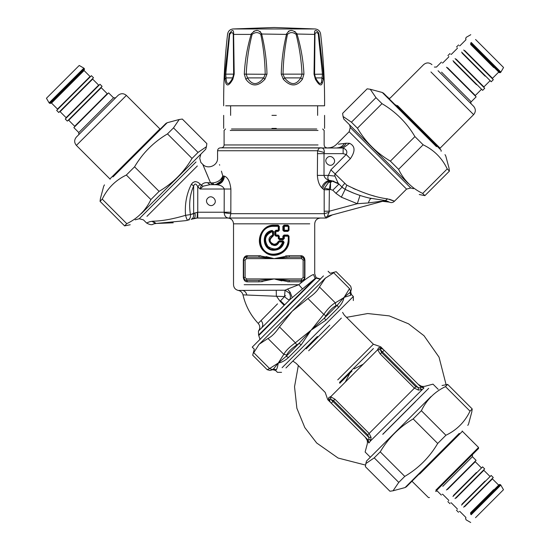 <?xml version="1.0" encoding="UTF-8"?>
<svg xmlns="http://www.w3.org/2000/svg" width="550" height="550" viewBox="0 0 550 550"><rect width="100%" height="100%" fill="white"/><g stroke="black" fill="none" stroke-linecap="round" stroke-linejoin="round"><path stroke-width="0.82" d="M271.947 128.418L276.293 128.418M271.947 115.369L276.293 115.369M322.272 83.242L323.311 79.241L323.428 74.14L314.6 74.278L315.521 77.901C318.801 83.717 320.801 85.044 321.537 81.881L322.472 74.278L318.244 33.639C316.463 32.058 315.363 32.312 314.964 34.409L314.964 34.389M314.607 33.089L314.593 32.45M317.192 31.247L317.618 31.598M318.031 32.044L318.374 32.532M323.428 74.14L318.945 34.073L318.374 32.539C315.501 29.363 314.249 29.879 314.621 34.073L314.029 74.14L315.404 79.241C318.863 85.085 321.152 86.419 322.272 83.236L321.537 81.881M225.699 105.799L324.582 105.799C324.748 81.806 323.434 57.901 320.643 34.073C320.079 31.096 318.292 29.391 315.294 28.964L274.12 27.5L315.294 28.964M297 34.024L314.964 34.409L314.6 74.25L315.535 77.921L322.218 77.901L323.311 79.241M318.567 34.409L318.945 34.073C321.2 34.073 321.2 34.073 318.945 34.073M244.296 74.14L265.217 74.278C264.949 60.699 263.478 47.417 260.81 34.409C258.129 32.01 255.228 32.01 252.099 34.409C248.765 47.424 246.806 60.713 246.228 74.278L247.507 77.901C252.154 85.449 257.538 85.449 263.663 77.901L265.217 74.278L266.984 74.14C266.654 60.5 264.887 47.142 261.669 34.073C258.83 29.274 255.351 29.274 251.226 34.073C247.28 47.156 244.97 60.507 244.296 74.14L245.843 79.241C251.536 86.824 257.895 86.824 264.921 79.241L266.984 74.14M302.397 79.241L300.733 77.901L284.577 77.901C290.702 85.449 296.086 85.449 300.733 77.901L302.019 74.278C301.434 60.699 299.475 47.417 296.141 34.409C293.012 32.01 290.111 32.01 287.43 34.409C284.762 47.424 283.291 60.713 283.023 74.278L284.577 77.901L283.319 79.241C290.345 86.824 296.704 86.824 302.397 79.241L303.944 74.14C303.27 60.5 300.96 47.142 297.014 34.073C292.889 29.274 289.41 29.274 286.571 34.073C283.353 47.156 281.579 60.507 281.256 74.14L283.319 79.241M286.598 33.894L286.681 33.536M288.358 31.274L289.733 30.738M289.905 30.697L291.321 30.573M294.745 31.378L295.185 31.632M296.704 33.227L296.863 33.571M251.261 33.928L251.391 33.543M253.646 31.302L255.289 30.752M255.551 30.697L257.043 30.573M260.019 31.371L260.377 31.639M261.456 33.206L261.573 33.598M261.663 34.011L287.43 34.409M233.688 56.121L233.688 57.358M232.705 77.921L233.633 74.264L233.282 34.409C232.616 32.01 231.413 32.01 229.673 34.409L225.768 74.278L226.022 77.88C226.476 85.449 228.704 85.449 232.719 77.901L233.64 74.278L234.211 74.14L233.619 34.073C233.729 29.274 232.286 29.274 229.295 34.073L229.488 33.337M296.141 34.409L297.014 34.073M260.81 34.409L261.669 34.073M252.099 34.409L233.282 34.409M229.673 34.409L229.295 34.073L224.812 74.14L224.929 79.241C225.954 86.824 228.594 86.824 232.836 79.241L234.211 74.14L224.812 74.14L224.751 76.244M264.921 79.241L263.663 77.901L247.507 77.901L245.843 79.241M303.944 74.14L281.256 74.14M314.6 74.278L314.029 74.14L314.6 74.278M315.59 77.901L315.404 79.241M232.506 78.265L232.719 77.901L226.022 77.901L224.929 79.241M232.719 77.901L232.836 79.241M334.833 175.622L335.06 174.006L350.371 158.696L346.197 154.522C347.669 151.724 346.644 149.566 343.131 148.046L349.607 143.309C355.238 146.094 355.493 151.222 350.371 158.696C355.479 151.236 355.231 146.108 349.607 143.309L346.273 143.213L338.408 144.196M344.63 183.562C342.815 185.453 341.969 186.656 342.093 187.179L338.174 183.253L334.971 176.103L328.371 175.395L330.894 169.826L346.734 185.13C362.402 192.913 376.014 197.484 387.585 198.859C396.069 201.843 396.681 201.967 389.4 199.238M374.454 196.103L371.456 195.264M355.719 189.502L352.935 188.238M272.786 236.417C268.881 239.745 269.314 242.371 274.086 244.303L276.368 243.671L279.146 240.824L282.954 240.824L284.103 242.213C282.7 247.252 279.359 249.934 274.086 250.25C262.295 250.848 260.487 232.052 272.161 230.436L273.57 231.571L273.57 235.324L272.786 236.417L272.442 231.571C265.196 234.754 263.697 239.718 267.946 246.448C274.622 250.869 279.544 249.384 282.707 241.986L279.008 241.986C275.282 251.488 263.065 239.085 272.442 235.324L272.999 235.324L272.614 235.874C268.207 239.669 268.696 242.674 274.072 244.887C276.217 244.812 277.702 243.781 278.534 241.794L279.008 241.986L279.084 241.409L278.534 241.794L276.815 244.049L274.161 244.887M272.408 230.993L272.999 231.571L272.442 231.571L272.305 231.007L271.164 231.309L267.864 233.228L265.464 236.617M264.804 239.133L265.066 242.729M266.262 245.396L269.864 248.634M272.002 249.418L275.351 249.597M284.103 242.213L282.707 241.986L282.831 241.409L279.084 241.409L282.831 241.409L283.401 242.096C282.095 246.847 278.988 249.37 274.086 249.673C263.141 250.236 261.456 232.526 272.305 231.007L272.999 231.571L272.614 235.874C268.207 239.669 268.696 242.674 274.072 244.887L274.086 244.303M318.024 130.446L230.223 130.446L318.024 130.446M316.745 128.996L231.495 128.996L316.745 128.996M282.954 240.824L283.401 242.096L280.686 247.046L274.086 249.673L274.086 250.25M279.146 240.824L279.084 241.409L278.039 241.601M335.947 193.332L341.337 197.189L357.301 203.706L368.342 202.936L384.092 200.915L327.938 216.074C327.312 216.384 327.697 215.139 329.106 212.334L324.321 213.675L324.184 211.207L329.312 211.207L329.106 212.334L329.368 189.228L332.805 190.197L335.947 193.332L342.093 187.179L345.173 189.386C354.028 193.655 362.732 196.701 371.291 198.516L369.545 198.117M346.754 185.144L345.173 189.386L354.145 193.332M327.119 157.822C330.914 153.684 337.404 160.174 333.272 163.976C329.471 168.108 322.988 161.618 327.119 157.822C322.988 161.618 329.471 168.108 333.272 163.976C337.404 160.174 330.914 153.684 327.119 157.822M272.161 230.436L272.305 231.007M353.086 192.913L345.173 189.386L341.337 197.189M387.585 198.859L385.426 200.551L386.464 200.853C390.094 202.428 390.108 202.434 386.492 200.86L386.891 201.025M388.754 201.836L387.929 201.444M369.215 198.041L385.426 200.551L384.092 200.915M342.684 147.998L220.474 147.847L320.155 147.847C323.063 147.572 324.431 149.119 324.259 152.488L324.012 153.649L324.259 152.488L317.57 150.748L317.364 175.395C317.749 181.019 319.199 185.116 321.729 187.708L322.781 188.753C324.046 184.161 326.837 181.459 331.162 180.641L338.958 184.044L332.805 190.197M334.751 174.811L334.764 175.216M333.919 181.197L332.475 180.95L330.509 182.593L328.762 182.091L332.475 180.95M346.273 143.213C344.493 146.204 342.169 147.751 339.309 147.847M329.312 211.207L357.301 203.706L360.016 195.436M330.509 189.228L330.509 182.593L329.368 189.228L324.445 188.217L328.762 182.098M327.938 216.074L326.061 217.106C325.084 217.312 324.507 216.171 324.321 213.675L230.828 213.675L224.166 212.809C224.593 216.583 226.469 218.322 229.783 218.027L326.322 218.027L229.783 218.027L230.828 213.675L230.883 189.028L200.083 189.028L203.163 186.182L209.88 184.676L207.529 182.676L212.589 182.923C217.656 182.407 221.059 180.091 222.805 175.979L221.409 171.132M230.883 189.028C230.038 181.789 227.913 177.506 224.496 176.179L223.465 175.979C223.004 181.259 220.406 184.161 215.669 184.676L209.88 184.676L213.015 184.676L210.512 182.827L202.943 164.835L207.907 176.529M258.204 323.407C250.594 315.239 245.52 305.724 242.983 294.862L284.556 296.587L285.051 290.214L289.204 292.964C290.751 295.57 290.84 297.887 289.458 299.915L289.458 299.915C288.386 299.839 286.756 298.726 284.556 296.587L280.5 300.809L284.694 304.824L258.424 331.107C260.294 328.488 260.226 325.916 258.211 323.4L261.044 320.547C263.079 323.043 263.306 325.462 261.718 327.814M285.031 304.487L289.85 299.674L302.507 288.915L298.767 284.728C305.724 278.933 310.633 275.522 313.507 274.491C315.123 273.728 315.123 273.728 313.507 274.491L315.15 278.472L258.596 335.026L315.15 278.472L316.161 278.107L320.347 279.242L316.161 278.107L258.919 335.349L316.161 278.107M275.901 235.606L275.316 235.042L275.873 235.029L275.873 231.399L278.163 231.399L279.304 230.244L279.304 226.325L278.163 225.163L274.161 225.163C260.748 224.441 254.011 243.595 264.509 251.714C273.419 260.212 289.712 252.574 289.025 240.247L289.025 236.184L287.884 235.029L284.027 235.029L282.879 236.184L282.879 238.508L279.304 238.508L279.304 236.184L278.163 235.029L275.873 235.029L275.901 235.606L278.218 235.606L275.901 235.606L275.316 235.029L275.921 236.184L278.272 236.184L278.272 238.508L279.448 239.663L283.126 239.663L284.302 238.508L284.302 236.184L288.276 236.184L288.276 240.247C287.409 248.758 282.679 253.399 274.086 254.162C255.991 254.994 255.991 225.5 274.086 226.325L278.272 226.325L278.272 230.244L275.921 230.244L274.746 231.399L274.746 235.029L275.921 236.184M278.272 238.508L278.802 238.508L278.802 236.184L278.218 235.606L278.802 236.184L278.802 238.508L279.304 238.508L279.379 239.085L283.002 239.085L279.379 239.085L278.802 238.508L279.448 239.663M284.302 238.508L283.002 239.085L283.587 238.508L282.879 238.508L283.126 239.663M275.901 230.821L275.316 231.385L275.316 235.029L275.316 231.399L275.873 231.399L275.901 230.821L275.316 231.399L275.901 230.821L278.218 230.821L278.802 230.244L278.218 230.821L275.901 230.821L275.921 230.244M368.342 202.936C369.414 199.939 370.397 198.468 371.291 198.516C370.397 198.468 369.414 199.939 368.342 202.936M383.309 201.004L382.388 201.142M383.859 201.094L386.464 200.853L383.859 201.094M382.862 201.362L389.214 202.091C391.181 202.957 392.886 202.702 394.343 201.327L406.56 189.111L349.147 131.697L336.387 144.451C334.104 146.671 331.368 147.799 328.185 147.847M216.274 184.339L220.461 181.534L221.616 179.857L222.805 175.979C221.959 181.149 219.038 184.051 214.039 184.676L212.589 182.923M321.062 147.909L320.155 147.847C319.564 147.675 318.697 148.637 317.57 150.748L217.573 150.748L317.57 150.748M331.643 180.758L338.174 183.253M329.312 189.764L324.184 189.764L324.445 188.217M321.729 187.708C322.967 184.03 325.407 181.569 329.051 180.324C327.711 179.087 327.484 177.444 328.371 175.395L324.012 175.395C324.459 177.643 326.136 179.286 329.051 180.324L331.162 180.641M203.163 186.182L201.286 185.219C202.95 183.219 205.033 182.366 207.529 182.676M200.083 189.028L201.286 185.219L200.255 184.195L197.752 186.697L200.083 189.028M207.824 198.131C211.619 193.999 218.109 200.482 213.978 204.284C210.176 208.416 203.692 201.926 207.824 198.131C203.692 201.926 210.176 208.416 213.978 204.284C218.109 200.482 211.619 193.999 207.824 198.131M196.027 161.954L139.239 218.742L143.44 219.869L146.582 223.011L149.71 221.698L152.804 221.196C161.803 221.066 172.721 219.113 185.549 215.339L190.417 214.569C188.781 204.077 189.86 194.569 193.648 186.058C194.707 183.178 196.075 183.391 197.752 186.697L197.752 212.224L194.906 213.036M191.428 184.181L193.648 186.058L193.648 213.716L190.417 214.569C190.871 217.078 189.963 218.955 187.708 220.199L185.893 220.633L187.708 220.199C187.131 220.041 186.409 218.419 185.549 215.339C184.649 204.105 186.608 193.724 191.428 184.181C193.958 180.881 196.907 180.888 200.255 184.195M152.804 221.196L156.118 223.465C152.419 224.187 152.274 224.187 155.691 223.465L154.578 223.616M153.945 223.802L153.34 224.063C152.027 225.17 149.772 224.819 146.582 223.011M199.691 183.659L197.979 182.387M195.064 181.576L192.672 182.641M200.833 154.151L199.732 158.256L200.853 162.456L202.723 164.319L203.486 166.1M209.804 184.676L213.015 184.676M280.5 300.809L282.542 298.691M246.572 258.624L246.572 257.173L247.521 255.722L246.572 257.173L258.775 257.173L274.12 258.624L246.572 258.624L245.121 260.074L243.671 260.074C244.049 258.101 245.011 257.132 246.572 257.173C244.819 257.359 243.856 258.328 243.671 260.074L243.671 277.475C243.856 279.221 244.819 280.191 246.572 280.376L258.775 280.376L259.304 281.827L247.521 281.827L246.51 280.376M302.857 257.428L304.569 260.074C304.384 258.328 303.421 257.359 301.668 257.173L289.465 257.173L288.936 255.722L300.719 255.722C302.974 255.661 304.377 257.111 304.92 260.074L304.92 277.475C304.377 280.438 302.974 281.889 300.719 281.827L301.668 280.376C303.421 280.191 304.384 279.221 304.569 277.475L304.569 260.074L304.92 260.074M277.53 303.854L261.044 320.547M242.983 294.862C242.323 292.456 240.769 290.978 238.329 290.441L285.051 290.214L287.512 289.087L290.249 292.359L289.204 292.964M290.249 292.359L292.222 297.626M288.083 230.821L284.164 230.821L283.587 230.244L284.302 230.244L284.302 226.325L288.276 226.325L288.276 230.244L284.302 230.244L284.164 230.821L288.083 230.821L288.661 230.244L288.083 230.821L288.661 230.244L288.661 226.325L288.083 225.748L288.661 226.325L288.083 225.748L284.164 225.748L288.083 225.748L287.884 225.163L284.027 225.163L284.302 226.325L283.587 226.325L284.164 225.748L283.587 226.325L283.587 230.244L283.587 226.325L282.879 226.325L282.879 230.244L284.164 230.821L284.027 231.399L287.884 231.399L288.083 230.821M282.879 236.184L283.587 236.184L283.587 238.508L283.587 236.184L284.302 236.184L284.164 235.606L288.083 235.606L288.661 236.184L288.083 235.606L284.164 235.606L283.587 236.184L284.027 235.029M274.086 254.162L274.079 254.746L278.719 254.011L283.449 251.377L285.766 248.944L287.547 245.822L288.661 240.247C287.774 249.116 282.913 253.949 274.079 254.746C255.489 255.606 255.489 224.888 274.079 225.748L278.218 225.748L278.802 226.325L278.272 226.325L278.218 225.748L274.161 225.748L274.161 226.325M278.163 231.399L278.272 230.244L278.802 230.244L278.802 226.325L278.218 225.748L278.795 226.318M327.429 216.178L327.841 216.102M230.883 212.224L224.228 212.224L224.166 212.809L224.228 189.028C223.252 186.615 220.798 185.185 216.858 184.745L215.669 184.676M224.153 188.526L224.228 188.932M219.505 164.629L219.67 165.186M229.783 218.027L197.127 218.027L197.436 212.224L197.127 218.027L193.738 218.536C195.092 217.869 195.477 216.019 194.893 212.988L190.417 214.569M195.106 214.163L195.161 214.816M195.174 215.476L195.133 216.081M195.051 216.652L194.913 217.161M194.728 217.601L194.501 217.965M197.127 218.027L191.111 219.299C193.071 218.536 193.916 216.673 193.648 213.716L195.064 212.884M189.406 219.766L187.784 220.179M173.236 222.798L156.118 223.465L185.893 220.633M193.738 218.536L191.586 219.168M262.185 319.399L263.691 317.879M276.244 290.331L276.334 295.941L280.06 301.256L284.164 305.36L284.694 304.824M277.351 248.476L278.754 248.476M282.817 279.978L274.106 278.926L301.668 278.926L303.119 277.475L304.569 277.475C304.191 279.455 303.229 280.418 301.668 280.376L289.465 280.376L274.12 278.926L258.775 280.376M245.383 280.122L243.32 277.475L243.32 260.074C243.863 257.111 245.266 255.661 247.521 255.722L259.304 255.722L274.12 258.624L289.465 257.173M303.119 277.475L303.119 260.074L301.668 258.624L301.668 257.173L300.719 255.722L301.73 257.173M287.512 289.087L298.767 284.728L244.166 284.728C230.264 284.728 230.264 284.728 244.166 284.728L298.767 284.728M302.507 288.915L315.15 278.472M287.884 235.029L288.661 236.184L288.661 240.247L288.276 240.247M326.061 217.106C330.708 216.432 330.708 216.432 326.061 217.106M259.318 257.18L261.133 257.235M261.683 257.269L264.674 257.496M265.423 257.572L274.12 258.624L279.771 257.909M283.587 257.496L284.391 257.428M286.206 257.29L287.279 257.228M288.922 280.369L287.052 280.308M286.577 280.287L283.566 280.053M288.915 288.564L287.643 289.039M265.079 240.79L264.426 240.549M289.465 280.376L288.936 281.827L274.12 278.926L260.067 281.806M245.121 260.074L245.121 277.475L246.572 278.926L246.572 280.376L247.521 281.827L247.163 281.806M258.775 257.173L259.304 255.722L260.659 255.771M301.668 258.624L274.12 258.624L288.936 255.722M301.668 278.926L301.668 280.376L300.719 281.827L287.581 281.779M287.884 231.399L289.025 230.244L288.661 230.244L288.661 226.325L289.025 226.325L287.884 225.163M278.163 235.029L278.272 236.184L279.304 236.184M278.163 225.163L278.218 225.748M262.776 281.552L260.886 281.758M245.142 256.493L247.521 255.722M266.056 256.589L273.481 258.452M285.464 255.998L287.354 255.791M281.875 280.899L275.048 279.173M441.134 151.291L441.134 150.246L395.787 104.906C385.653 94.772 385.653 94.772 395.787 104.906M475.571 39.504C469.315 33.248 469.315 33.248 475.571 39.504L503.553 67.492L500.885 72.112L471.233 42.46C464.606 35.832 464.606 35.832 471.233 42.46M430.939 71.961C421.403 62.425 421.403 62.425 430.939 71.961L473.619 114.641C475.894 111.863 475.894 109.086 473.619 106.308L438.054 70.737C430.107 62.789 430.107 62.789 438.054 70.737M446.49 67.196C439.862 60.576 439.862 60.576 446.49 67.196L476.142 96.855L471.199 101.798L441.547 72.146C434.919 65.519 434.919 65.519 441.547 72.146M470.559 43.869C464.131 37.441 464.131 37.441 470.559 43.869L499.324 72.634L500.362 72.634L470.711 42.983C464.083 36.355 464.083 36.355 470.711 42.983M463.678 50.009C457.05 43.388 457.05 43.388 463.678 50.009L493.329 79.661L491.246 81.751L461.594 52.092C454.967 45.471 454.967 45.471 461.594 52.092M455.084 58.602C448.456 51.982 448.456 51.982 455.084 58.602L484.736 88.261L482.652 90.344L453.001 60.686C446.373 54.065 446.373 54.065 453.001 60.686M160.243 129.113L159.912 128.92L109.911 178.922L110.096 179.252M76.381 145.399C74.106 142.622 74.106 139.844 76.381 137.067L118.051 95.397C120.828 93.149 123.606 93.149 126.383 95.397L76.381 145.399L109.911 178.922M49.115 102.871L46.448 98.251L79.234 65.464L83.854 68.131L49.115 102.871L50.676 103.393L84.377 69.692L84.377 68.654L49.638 103.393M78.801 132.557L73.858 127.614L108.598 92.868L113.547 97.817L78.801 132.557L78.801 134.64M83.854 68.131L84.377 68.654M50.992 103.077L51.514 103.077L57.502 109.065L57.502 109.588M90.578 76.519L90.056 76.519L57.502 109.065M56.671 110.419L91.41 75.68L93.493 77.763L58.754 112.502L56.671 110.419M59.586 111.671L60.108 111.671L66.096 117.666L66.096 118.181M99.172 85.112L98.649 85.112L66.096 117.666M65.264 119.013L100.004 84.274L102.087 86.357L67.347 121.103L65.264 119.013M68.179 120.264L68.702 120.264L74.69 126.259L74.69 126.775M107.766 93.706L107.243 93.706L74.69 126.259M436.672 490.38C427.316 499.737 427.316 499.737 436.672 490.38L478.548 448.504L478.548 447.459L435.786 490.229C426.229 499.785 426.229 499.785 435.786 490.229M471.164 514.745C464.537 521.373 464.537 521.373 471.164 514.745L500.816 485.093L503.484 489.713L475.502 517.701C469.246 523.951 469.246 523.951 475.502 517.701M442.777 486.358C436.15 492.986 436.15 492.986 442.777 486.358L472.429 456.706L476.08 460.35L446.421 490.002C439.801 496.629 439.801 496.629 446.421 490.002M470.642 514.223C464.014 520.85 464.014 520.85 470.642 514.223L500.294 484.571L499.256 484.571L470.491 513.336C464.062 519.764 464.062 519.764 470.491 513.336M461.526 505.106C454.905 511.734 454.905 511.734 461.526 505.106L491.184 475.454L493.268 477.538L463.609 507.189C456.988 513.817 456.988 513.817 463.609 507.189M462.117 504.522C455.812 510.826 455.812 510.826 462.117 504.522L485.506 481.133C491.81 474.822 491.81 474.822 485.506 481.133L462.117 504.522M452.932 496.513C446.311 503.14 446.311 503.14 452.932 496.513L482.584 466.861L484.674 468.944L455.015 498.596C448.394 505.223 448.394 505.223 455.015 498.596M306.185 348.796L329.78 325.201M328.817 397.567L328.529 398.874L329.416 400.489L329.429 399.623L330.241 402.16L329.436 399.623L330.591 399.396L330.522 396.667L328.817 397.567L329.416 400.503M370.342 457.229L365.124 452.011L367.201 444.249C367.819 441.581 367.201 439.244 365.324 437.243L368.885 442.984L370.59 440.859L371.058 437.401L369.146 433.428L334.936 399.224L330.522 396.667M377.658 349.539L380.373 349.814L381.611 352.557L415.814 386.76L419.911 387.991L421.107 387.214L383.144 349.257L379.864 347.545L378.551 347.834L377.658 349.539L380.387 349.601L380.607 348.446L383.144 349.257L381.776 348.487M381.473 348.432L379.864 347.545C380.909 346.5 380.909 346.5 379.864 347.545L381.666 348.459M378.551 347.834L380.607 348.446L380.373 349.814M329.443 400.661L329.402 400.317M330.804 399.382L332.942 401.473L333.541 400.62L330.804 399.382L330.736 396.674L377.658 349.745L380.208 353.953L382.463 351.959L380.387 349.607M420.894 387.007L423.748 387.702C425.721 385.729 425.721 385.729 423.748 387.702L418.234 384.34C420.234 386.21 422.565 386.836 425.232 386.217L433.001 384.141L438.212 389.359M380.208 353.953L414.411 388.156L418.385 390.074L421.843 389.606L419.911 387.991M418.385 390.074L418.303 387.798L382.463 351.959L384.154 350.268M328.529 398.874C327.484 399.926 327.484 399.926 328.529 398.874L330.241 402.16L329.429 399.623M334.936 399.224L333.541 400.62L367.744 434.83L415.814 386.76M423.967 387.901L421.107 387.214L423.967 387.901L370.59 440.859L368.974 438.928L368.197 440.117L368.885 442.984L367.661 439.581M371.058 437.401L368.789 437.319L367.744 434.83M368.933 439.12L368.789 437.319L332.942 401.473L331.251 403.171L327.745 399.664L325.194 392.397L296.12 363.323L292.841 361.068M420.475 387.86L420.111 387.949M382.793 434.349C359.583 457.559 359.583 457.559 382.793 434.349L415.332 401.809M363 364.32L354.159 368.899M349.882 373.175L345.276 382.133M368.197 440.117L331.251 403.171M329.89 401.734L329.546 401.053M381.487 348.432L381.061 348.404M381.996 348.549L383.144 349.25L380.607 348.446M446.064 384.553L439.031 357.136L424.002 335.72L408.581 323.833L389.249 315.886L367.723 313.541L346.514 317.336M298.327 365.53L294.532 386.739L296.876 408.258L304.817 427.598L316.704 443.011L338.119 458.047L365.537 465.08M269.617 368.541L278.286 363.007L283.821 354.337L267.96 338.477C271.569 336.751 275.419 332.908 279.503 326.934L295.364 342.794L311.135 330.151L323.778 314.38L307.918 298.519C313.892 294.436 317.742 290.586 319.461 286.976L335.321 302.837L344.651 297.165L343.991 297.296L344.41 296.869L349.965 292.511L350.543 291.17L349.525 288.633C351.051 285.423 351.051 285.423 349.525 288.633L333.664 272.766C336.978 271.349 336.978 271.349 333.664 272.766L325.077 278.389L292.222 311.238L258.933 344.534L253.756 352.681C252.333 355.987 252.333 355.987 253.756 352.681L269.603 368.548C266.406 370.067 266.406 370.067 269.617 368.541L272.154 369.559L273.494 368.981L278.286 363.007L286.131 356.345L286.736 354.97L283.821 354.337C285.643 350.831 289.493 346.981 295.364 342.794L296.766 344.946L299.09 343.379L311.135 330.151L324.363 318.106L325.93 315.776L323.778 314.38C327.972 308.509 331.815 304.659 335.321 302.837L335.961 305.752L337.329 305.147L343.991 297.296C343.482 300.678 341.626 304.109 338.429 307.594L325.806 320.217L311.135 330.151L301.201 344.822L288.578 357.445C285.093 360.642 281.662 362.498 278.286 363.007C277.709 366.451 277.042 368.699 276.272 369.744L276.286 369.737C275.337 370.686 275.337 370.686 276.272 369.744L273.494 368.981C272.525 369.944 272.525 369.944 273.494 368.981M323.469 275.894L252.237 347.126L254.292 349.174L252.684 355.176L267.197 369.696L269.995 370.446L272.766 369.703L275.571 370.453L277.461 372.343L281.559 372.343M325.518 277.949L319.461 286.976M307.918 298.519L292.222 311.238L279.503 326.934M267.96 338.477L259.373 344.094M344.651 297.165L350.735 295.288C351.677 294.346 351.677 294.346 350.735 295.288L349.965 292.511C350.928 291.541 350.928 291.541 349.965 292.511M338.429 307.594L337.329 305.147L324.363 318.106L325.806 320.217M301.201 344.822L299.09 343.379L286.131 356.345L288.578 357.445M317.446 336.462L285.952 367.95M459.25 433.386C471.357 421.279 471.357 421.279 459.25 433.386L405.075 487.561L406.402 486.798L458.796 434.404C470.504 422.696 470.504 422.696 458.796 434.404M442.042 385.529L447.672 384.409L445.473 386.609C434.61 391.82 426.573 399.857 421.369 410.712L413.16 418.921C399.355 427.075 388.382 438.054 380.229 451.853L374.22 457.861L365.839 463.581L365.393 466.689L389.936 491.232L393.044 490.786L398.764 482.405L404.772 476.396C418.571 468.243 429.55 457.27 437.704 443.465L445.913 435.256C456.768 430.052 464.805 422.015 470.016 411.152L472.216 408.953L471.769 412.06L468.545 424.091L467.782 425.411M365.839 463.581L366.52 461.051L430.98 396.591C445.383 382.188 445.383 382.188 430.98 396.591M470.016 411.152L445.473 386.609M447.672 384.409L472.216 408.953M421.369 410.712L445.913 435.256M437.704 443.465L413.16 418.921M380.229 451.853L404.772 476.396M398.764 482.405L374.22 457.861M113.011 176.901C100.904 189.008 100.904 189.008 113.011 176.901L167.186 122.726L165.859 123.489L113.465 175.89C101.757 187.598 101.757 187.598 113.465 175.89M130.219 224.758L124.589 225.878L126.789 223.678C137.651 218.467 145.688 210.437 150.892 199.574L159.101 191.366C172.906 183.212 183.879 172.239 192.032 158.434L198.041 152.426L206.422 146.713L206.862 143.605L182.318 119.061L179.218 119.501L173.498 127.882L167.489 133.891C153.691 142.044 142.711 153.017 134.558 166.822L126.349 175.031C115.493 180.242 107.456 188.279 102.245 199.134L100.045 201.334L100.492 198.234L103.716 186.196L104.479 184.876M206.422 146.713L205.741 149.236L141.281 213.696C126.878 228.106 126.878 228.106 141.281 213.696M124.589 225.878L100.045 201.334M102.245 199.134L126.789 223.678M173.498 127.882L198.041 152.426M192.032 158.434L167.489 133.891M134.558 166.822L159.101 191.366M150.892 199.574L126.349 175.031M436.013 145.647C447.721 157.355 447.721 157.355 436.013 145.647L383.618 93.252L382.298 92.489L436.473 146.664C448.573 158.771 448.573 158.771 436.473 146.664M445.005 154.639L445.761 155.959L448.986 167.991L449.433 171.098L447.232 168.898C442.021 158.036 433.991 150.006 423.129 144.794L414.92 136.586C406.766 122.781 395.794 111.808 381.989 103.654L375.98 97.646L370.26 89.265L367.159 88.825L342.616 113.369L343.056 116.469L351.436 122.189L357.445 128.198C365.599 142.003 376.571 152.976 390.376 161.129L398.585 169.338C403.796 180.194 411.826 188.231 422.689 193.442L424.889 195.642L419.258 194.521M408.196 183.459C422.599 197.863 422.599 197.863 408.196 183.459L343.736 118.999L343.056 116.469M351.436 122.189L375.98 97.646M381.989 103.654L357.445 128.198M390.376 161.129L414.92 136.586M423.129 144.794L398.585 169.338M449.433 171.098L424.889 195.642M422.689 193.442L447.232 168.898M274.12 278.926L246.572 278.926M318.244 33.639L318.374 32.539M274.12 27.5L232.946 28.964L313.631 28.964M229.295 34.073C227.04 34.073 227.04 34.073 229.295 34.073M413.442 188.705L410.761 187.983L350.268 127.497L349.147 131.697M225.548 128.996L224.097 130.446L224.097 144.946L318.024 144.946M273.57 235.324L272.999 235.324L272.999 231.571L273.57 231.571M344.424 143.447C342.554 146.293 340.154 147.757 337.226 147.847M330.894 169.826L346.197 154.522L343.131 153.649L343.131 148.046M197.34 165.969L146.953 216.356L197.34 165.969M275.316 235.029L274.746 235.029M275.316 231.399L274.746 231.399M343.131 153.649L324.012 153.649L324.012 175.395L317.364 175.395M151.869 221.272L155.691 223.465M279.668 247.899L280.699 247.899M245.121 277.475L243.671 277.475M303.119 260.074L304.569 260.074M285.608 295.707L284.508 295.707M274.079 254.746C255.482 255.585 255.482 224.902 274.079 225.748L274.086 226.325M279.304 226.325L278.802 226.325L278.802 230.244L279.304 230.244M224.496 176.179C223.761 181.067 221.217 183.92 216.858 184.745M223.465 175.979L222.805 175.979M324.184 211.207L324.184 189.764L322.781 188.753M317.364 153.649L324.012 153.649M246.785 294.924C246.214 292.49 244.846 290.991 242.688 290.434M289.025 236.184L288.661 236.184L288.661 240.247L289.025 240.247M224.228 212.224L197.752 212.224L197.752 218.027M247.521 281.827C245.266 281.889 243.863 280.438 243.32 277.475M243.671 260.074L243.32 260.074M304.569 277.475L304.92 277.475M289.025 230.244L289.025 226.325M284.027 225.163L282.879 226.325M282.879 230.244L284.027 231.399M274.161 225.163L274.161 225.748M300.719 255.722L302.672 256.224L303.971 257.324M304.274 257.757L304.631 258.486M301.654 281.717L300.795 281.827M271.693 244.826L271.693 244.173M278.967 249.054L277.509 249.054M238.329 290.441C235.345 289.692 233.743 287.788 233.523 284.728L233.523 223.829L309.746 223.829M440.089 149.208L440.089 148.163L397.409 105.49C387.874 95.948 387.874 95.948 397.409 105.49M470.704 44.536C464.496 38.328 464.496 38.328 470.704 44.536L493.721 67.554C499.929 73.762 499.929 73.762 493.721 67.554L470.704 44.536M499.008 72.318L498.486 72.318L492.498 78.313L464.716 50.524C458.507 44.316 458.507 44.316 464.716 50.524M462.11 53.13C455.902 46.922 455.902 46.922 462.11 53.13L485.127 76.148C491.336 82.356 491.336 82.356 485.127 76.148L462.11 53.13M490.414 80.912L489.892 80.912L483.904 86.907L456.122 59.118C449.914 52.91 449.914 52.91 456.122 59.118M453.516 61.724C447.308 55.516 447.308 55.516 453.516 61.724L476.534 84.741C482.742 90.949 482.742 90.949 476.534 84.741L453.516 61.724M481.821 89.506L481.298 89.506L475.31 95.501L447.528 67.712C441.313 61.504 441.313 61.504 447.528 67.712M51.514 103.077L84.067 70.524L51.514 103.077M60.108 111.671L92.661 79.117L60.108 111.671M68.702 120.264L101.255 87.711L68.702 120.264M419.636 474.079C410.08 483.636 410.08 483.636 419.636 474.079L462.406 431.317L462.213 430.98M470.635 512.669L493.652 489.651C499.861 483.443 499.861 483.443 493.652 489.651L470.635 512.669C464.427 518.877 464.427 518.877 470.635 512.669M464.647 506.681C458.439 512.889 458.439 512.889 464.647 506.681L492.429 478.892L492.429 478.369M462.041 504.075L485.059 481.058C491.267 474.849 491.267 474.849 485.059 481.058L462.041 504.075C455.833 510.283 455.833 510.283 462.041 504.075M456.053 498.087C449.845 504.295 449.845 504.295 456.053 498.087L483.835 470.298L483.835 469.776M453.447 495.481L476.465 472.464C482.673 466.256 482.673 466.256 476.465 472.464L453.447 495.481C447.239 501.689 447.239 501.689 453.447 495.481M447.459 489.493C441.251 495.701 441.251 495.701 447.459 489.493L475.241 461.704L475.241 461.182M308.667 350.783L341.357 318.086L308.667 350.783M342.588 312.386L344.307 315.136L373.381 344.211L337.741 379.857M339.481 382.463L373.402 348.542L339.481 382.463M339.769 383.288L352.021 371.037M368.686 442.764C366.712 444.737 366.712 444.737 368.686 442.764M382.779 434.239L428.691 388.321L382.779 434.239M335.961 305.752C332.784 307.244 329.443 310.585 325.93 315.776M296.766 344.946C291.569 348.452 288.228 351.801 286.736 354.97M272.154 369.559C269.294 370.734 269.294 370.734 272.154 369.559M350.543 291.17C351.718 288.31 351.718 288.31 350.543 291.17L350.556 291.136M344.41 296.869L349.525 288.633M328.109 271.253L330.158 273.302L336.167 271.693L350.68 286.213L351.429 289.011L350.687 291.782L351.443 294.58L353.334 296.478L282.102 367.703M223.664 115.369L223.664 128.418M324.582 115.369L324.582 128.418M230.622 115.369L230.622 105.799M317.618 115.369L317.618 105.799M232.946 28.964C229.948 29.391 228.167 31.096 227.597 34.073C224.806 57.901 223.492 81.806 223.664 105.799M233.633 74.264L233.688 58.142M314.607 74.264L314.552 57.241M349.553 124.816L350.268 127.497M410.761 187.983L406.56 189.111M275.44 249.583L272.415 249.508M327.044 147.847C325.291 147.668 324.321 146.706 324.143 144.946L324.143 130.446L322.692 128.996M276.877 244.413L276.293 243.836M342.093 187.179L343.049 188.031M135.135 219.842L139.239 218.742M224.097 144.946C223.919 146.706 222.949 147.668 221.196 147.847M258.424 331.107L258.596 335.026L260.047 339.549M278.218 235.606L278.795 236.177M278.218 230.821L278.795 230.251M220.474 147.847C218.714 148.026 217.752 148.995 217.573 150.748L217.573 158.166C217.972 165.619 207.701 169.868 202.723 164.319M191.111 219.299L192.411 218.928M320.519 218.027C316.999 218.377 315.067 220.309 314.717 223.829L314.717 273.914L316.106 277.674L320.54 279.056M279.379 239.085L278.802 238.514M326.322 218.027L332.331 214.899M233.523 223.829C233.173 220.309 231.241 218.377 227.721 218.027M431.949 64.639C429.172 62.363 426.394 62.363 423.617 64.639L390.087 98.161L389.049 98.161M440.089 148.163L473.619 114.641M386.966 97.123L388.004 97.123M471.199 101.798C470.649 101.922 470.649 102.616 471.199 103.881M441.402 62.109L436.453 67.059L434.369 67.059M470.766 34.705L466.146 37.373L465.623 38.933M500.885 72.112L500.362 72.634M459.422 45.76L459.944 45.76L465.933 39.765L465.933 39.249M492.498 78.313L492.498 78.829M450.828 54.354L451.351 54.354L457.339 48.359L457.339 47.843M483.904 86.907L483.904 87.422M442.234 62.948L442.757 62.948L448.745 56.953L448.745 56.437M475.31 95.501L475.31 96.016M458.59 44.921L456.507 47.004M449.996 53.515L447.913 55.598M126.383 95.397L159.912 128.92M113.547 97.817L115.631 97.817M90.056 76.519L84.067 70.524L84.067 70.008M98.649 85.112L92.661 79.117L92.661 78.602M107.243 93.706L101.255 87.711L101.255 87.196M411.971 481.229L428.443 497.564L429.488 497.564M478.548 447.459L462.406 431.317M441.334 495.089L437.69 491.446C437.566 490.902 436.872 490.902 435.607 491.446M472.429 456.706L472.429 454.623M470.697 522.5L466.077 519.832L465.554 518.272M500.816 485.093L500.294 484.571M492.429 478.892L498.424 484.88L498.939 484.88M459.36 511.445L459.876 511.445L465.871 517.433L465.871 517.956M483.835 470.298L489.83 476.286L490.346 476.286M450.766 502.851L451.282 502.851L457.277 508.839L457.277 509.362M475.241 461.704L481.236 467.692L481.752 467.692M442.172 494.257L442.688 494.257L448.683 500.246L448.683 500.768M458.521 512.277L456.438 510.194M449.928 503.683L447.844 501.6M383.144 349.257L380.648 346.754L373.381 344.211M330.234 402.153L329.526 400.978M353.334 296.478L353.334 300.575M405.075 487.561L393.044 490.786M167.186 122.726L179.218 119.501M382.298 92.489L370.26 89.265"/></g></svg>
